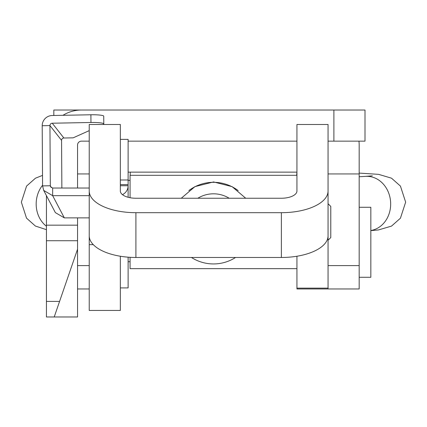 <?xml version="1.0" encoding="UTF-8"?>
<svg xmlns="http://www.w3.org/2000/svg" width="427" height="427" viewBox="0 0 427 427"><rect width="100%" height="100%" fill="white"/><g stroke="black" fill="none" stroke-linecap="round" stroke-linejoin="round"><path stroke-width="0.64" d="M89.227 288.962L77.554 288.962M54.218 316.967L77.554 316.967L77.554 249.187L54.218 316.967L46.436 316.967L46.436 195.635M46.436 225.168L77.554 225.168L77.554 217.871M77.554 188.029L77.554 145.041A3.891 3.891 0 0 1 81.445 141.15L89.227 141.15M77.554 225.168L77.554 249.187M328.053 173.944L359.171 173.944L359.171 288.962L328.053 288.962L328.053 265.621L359.171 265.621M358.952 141.15A35.009 35.009 0 0 1 359.171 145.041L359.171 173.944M77.554 173.944L89.227 173.944M333.887 110.033L333.887 141.15L365.005 141.15L365.005 110.033L53.829 110.033L53.829 115.477M333.887 141.15L328.053 141.15M296.936 141.15L128.121 141.15M81.445 110.033A35.009 35.009 0 0 0 62.977 115.301M359.171 277.288L370.839 277.288L370.839 207.276L359.171 207.276M89.227 191.018L89.227 124.487L120.345 124.487L120.345 191.018A15.559 7.222 0 0 0 135.903 198.245L281.377 198.245A15.559 7.222 0 0 0 296.936 191.018L296.936 124.487L328.053 124.487L328.053 191.018A46.676 21.67 0 0 1 281.377 212.689L135.903 212.689A46.676 21.67 0 0 1 89.227 191.018L89.227 235.805A46.676 21.67 180 0 0 135.903 257.476L281.377 257.476L281.377 212.689M120.345 256.237L120.345 310.445L89.227 310.445L89.227 217.871L64.333 217.871L55.366 212.625L43.698 190.421L52.66 195.667L52.66 188.029L89.227 188.029M328.053 191.018L328.053 235.805A46.676 21.67 180 0 1 281.377 257.476M328.053 212.481L328.053 288.962L296.936 288.962L296.936 288.129L328.053 288.129M296.936 256.237L296.936 268.636M130.064 257.305L130.064 268.663L296.936 268.663L296.936 288.129M238.191 190.613A40.843 40.816 180 0 0 188.83 190.591M191.44 257.476A40.843 40.816 180 0 0 235.56 257.476M245.722 198.245L232.085 186.636L213.569 181.939L194.958 186.61L181.278 198.245M328.053 240.268L330.776 237.545L330.776 206.428L328.053 203.706M296.936 175.31L130.064 175.31L130.064 197.717M296.936 175.337L296.936 179.57M120.345 287.915L128.121 287.915L128.121 257.171M120.345 184.613L128.121 184.613L128.121 197.274M120.345 179.986L128.121 179.986L128.121 184.613M120.345 139.383L128.121 139.383L128.121 179.986M122.453 194.653A10.115 9.928 0 0 0 128.121 185.734L120.345 185.734M89.227 195.667L52.66 195.667L64.333 217.871M51.299 187.613L50.327 185.756L42.583 185.9L43.698 190.421M42.583 185.9L42.204 125.73L49.943 125.581L61.563 140.371A2.332 2.306 141.8 0 1 63.874 138.012L52.249 123.222A2.332 2.306 -38.2 0 0 49.943 125.581L50.327 185.756L50.589 186.802L52.66 188.029M61.563 140.371L61.867 188.029M52.249 123.222L90.956 122.485A11.668 1.489 -0.4 0 1 103.782 123.883L103.734 116.171A11.668 1.489 -0.4 0 0 90.903 114.772L52.201 115.509A10.115 9.981 -38.2 0 0 42.204 125.73M89.227 130.63L73.161 137.836L63.874 138.012M103.782 123.883A11.668 1.489 -0.4 0 1 103.302 124.31L102.918 124.487M229.187 198.245A29.949 29.933 180 0 0 197.813 198.245M89.227 265.621L77.554 265.621M46.436 301.409L59.577 301.409M46.436 240.727L77.554 240.727M93.294 244.65L89.227 244.65M135.903 257.476L135.903 212.689M90.903 114.772L90.956 122.485M46.436 226.262A27.227 23.565 -86.6 0 1 36.172 204.01A27.227 23.565 -86.6 0 1 42.577 185.238M370.839 230.505A27.227 23.41 -93.3 0 0 390.668 204.015A27.227 23.41 -93.3 0 0 365.667 176.362A27.227 23.41 -93.3 0 0 365.651 176.362L359.171 176.746M296.936 172.129L296.669 175.31M128.121 172.129L130.267 172.129L130.192 175.31M128.121 180.333A27.227 23.565 -86.6 0 1 129.178 180.365L128.121 180.306M130.064 261.73L128.121 261.73M46.436 229.662L35.404 226.054L26.517 218.133L21.35 202.142L26.57 186.076L35.489 178.182L42.519 175.401M359.171 173.095L378.594 174.349L391.511 178.182L400.43 186.076L405.65 202.142L400.43 218.202L391.516 226.102L378.423 229.95L370.839 230.601M372.355 175.828L365.667 176.362M130.267 172.129L296.744 172.129M130.064 180.418L129.178 180.365"/></g></svg>
